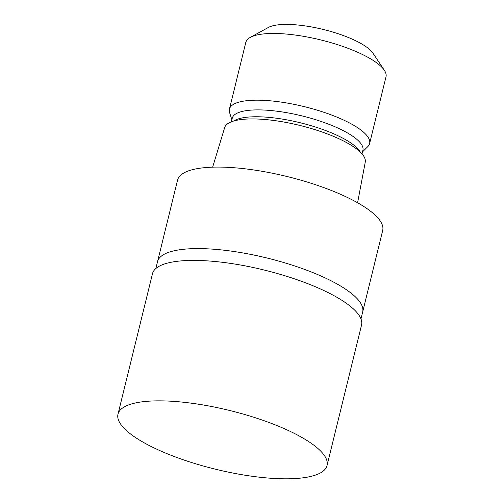 <?xml version="1.0" encoding="UTF-8"?>
<svg xmlns="http://www.w3.org/2000/svg" width="504" height="504" viewBox="0 0 504 504"><rect width="100%" height="100%" fill="white"/><g stroke="black" fill="none" stroke-linecap="round" stroke-linejoin="round"><path stroke-width="0.76" d="M362.634 312.133A105.613 29.641 -166.2 0 0 362.659 312.033A105.613 29.641 -166.2 0 0 295.161 266.112A105.613 29.641 -166.2 0 0 176.866 250.223A105.613 29.641 -166.2 0 0 157.531 261.652A105.613 29.641 -166.2 0 0 157.506 261.752M357.594 202.766L365.261 162.099A72.387 20.317 -166.2 0 0 318.427 130.763A72.387 20.317 -166.2 0 0 237.857 120.04A72.387 20.317 -166.2 0 0 224.689 127.569L212.644 167.158M362.017 153.896L362.899 150.299A67.271 18.881 -166.2 0 0 319.908 121.055A67.271 18.881 -166.2 0 0 244.56 110.93A67.271 18.881 -166.2 0 0 232.249 118.207L231.361 121.804M362.521 151.862L367.794 146.62A72.179 20.261 -166.2 0 0 369.615 143.546A72.179 20.261 -166.2 0 0 323.486 112.159A72.179 20.261 -166.2 0 0 242.638 101.298A72.179 20.261 -166.2 0 0 229.427 109.11A72.179 20.261 -166.2 0 0 229.616 112.675L231.865 119.769M369.615 143.546L386.007 76.816A72.179 20.261 -166.2 0 0 384.357 70.308A72.179 20.261 -166.2 0 0 329.849 42.342A72.179 20.261 -166.2 0 0 259.024 34.574A72.179 20.261 -166.2 0 0 250.293 37.384A72.179 20.261 -166.2 0 0 245.813 42.38L229.427 109.11M384.357 70.308L372.947 53.172A56.316 15.807 -166.2 0 0 330.416 31.349A56.316 15.807 -166.2 0 0 275.159 25.288A56.316 15.807 -166.2 0 0 268.342 27.481L250.293 37.384M382.681 230.523A105.613 29.641 -166.2 0 0 315.183 184.603A105.613 29.641 -166.2 0 0 196.881 168.714A105.613 29.641 -166.2 0 0 177.553 180.136L157.531 261.652A105.613 29.641 -166.2 0 1 176.866 250.223A105.613 29.641 -166.2 0 1 295.161 266.112A105.613 29.641 -166.2 0 1 362.659 312.033L382.681 230.523M327.039 465.507L361.538 325.055A107.629 30.209 -166.2 0 0 292.748 278.258A107.629 30.209 -166.2 0 0 172.192 262.061A107.629 30.209 -166.2 0 0 152.492 273.71L117.993 414.162A107.629 30.209 -166.2 0 0 186.776 460.958A107.629 30.209 -166.2 0 0 307.339 477.149A107.629 30.209 -166.2 0 0 327.039 465.507A107.629 30.209 -166.2 0 0 258.256 418.711A107.629 30.209 -166.2 0 0 137.693 402.513A107.629 30.209 -166.2 0 0 117.993 414.162M360.253 152.05A67.271 18.881 -166.2 0 0 310.25 125.433A67.271 18.881 -166.2 0 0 242.871 117.797A67.271 18.881 -166.2 0 0 233.787 120.985M360.965 318.919L362.659 312.033M155.843 268.538L157.531 261.652"/></g></svg>
